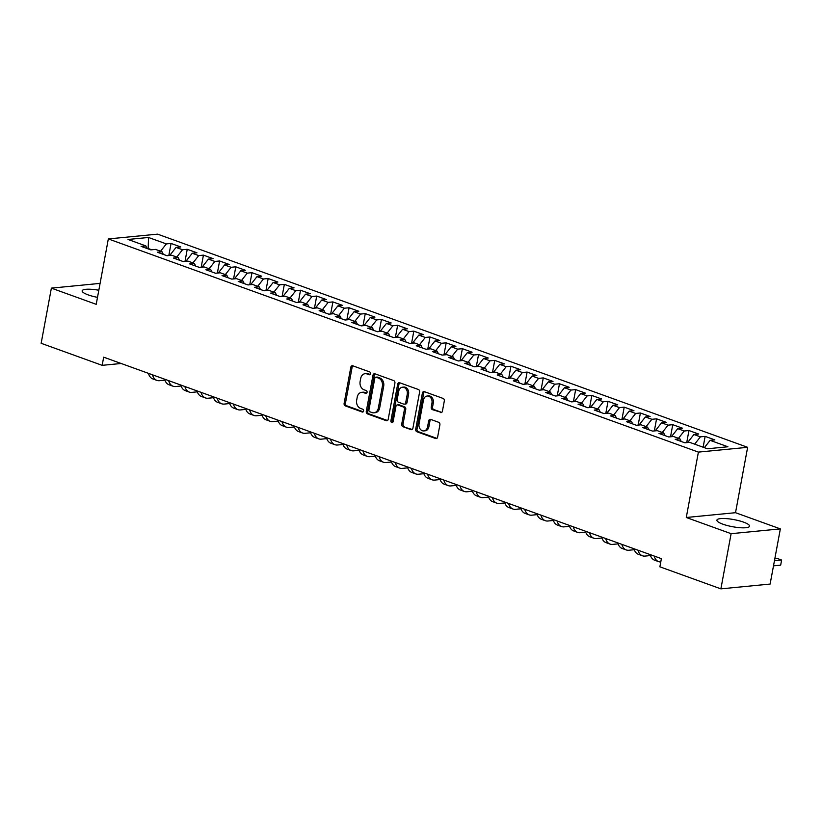 <?xml version="1.0" encoding="UTF-8"?>
<svg xmlns="http://www.w3.org/2000/svg" width="823" height="823" viewBox="0 0 823 823"><rect width="100%" height="100%" fill="white"/><g stroke="black" fill="none" stroke-linecap="round" stroke-linejoin="round"><path stroke-width="1.23" d="M370.504 373.704A1.461 1.142 -95.6 0 0 369.661 371.903L352.779 365.803A2.088 1.625 -95.6 0 0 350.814 367.233L344.127 403.332A2.088 1.625 -95.6 0 0 345.341 405.914L362.223 412.014A1.461 1.142 -95.6 0 0 362.748 409.206L360.556 408.414A6.687 5.205 -95.6 0 1 356.668 400.163L357.223 397.149A6.687 5.205 -95.6 0 1 361.657 392.334A6.687 5.205 -95.6 0 1 363.499 392.571L365.679 393.363A1.461 1.142 -95.6 0 0 366.204 390.555L364.013 389.763A6.687 5.205 -95.6 0 1 360.124 381.512L360.68 378.498A6.687 5.205 -95.6 0 1 365.114 373.683A6.687 5.205 -95.6 0 1 366.955 373.92L369.136 374.712A1.461 1.142 -95.6 0 0 370.504 373.704M743.611 522.152A16.604 3.621 10.5 0 0 726.555 518.624A16.604 3.621 10.5 0 0 716.905 520.136A16.604 3.621 10.5 0 0 722.851 524.169A16.604 3.621 10.5 0 0 739.918 527.697A16.604 3.621 10.5 0 0 749.558 526.185A16.604 3.621 10.5 0 0 743.611 522.152M98.811 290.241A16.604 3.621 10.5 0 0 82.156 290.838A16.604 3.621 10.5 0 0 88.112 294.871A16.604 3.621 10.5 0 0 97.495 297.35M440.47 412.57A2.088 1.625 -95.6 0 0 442.424 411.14L444.307 401.007A2.088 1.625 -95.6 0 0 443.093 398.425L424.349 391.655A2.088 1.625 -95.6 0 0 422.384 393.085L415.697 429.184A2.088 1.625 -95.6 0 0 416.911 431.766L435.655 438.536A2.088 1.625 -95.6 0 0 437.62 437.106L439.883 424.874A2.088 1.625 -95.6 0 0 438.669 422.292L430.645 419.401A2.088 1.625 -95.6 0 0 428.68 420.831L427.559 426.9A5.586 4.352 -95.6 0 1 423.855 430.923A5.586 4.352 -95.6 0 1 419.061 423.824L423.464 400.06A5.586 4.352 -95.6 0 1 427.168 396.028A5.586 4.352 -95.6 0 1 431.962 403.126L431.231 407.087A2.088 1.625 -95.6 0 0 432.445 409.669L441.591 412.457M731.112 533.685L780.348 528.891L735.515 512.698L686.279 517.492L731.112 533.685L720.886 588.856L659.871 566.81L661.383 558.642L103.677 357.172L102.165 365.34L121.176 363.488M686.279 517.492L698.398 452.105L108.327 238.937L157.563 234.144L747.634 447.311L698.398 452.105M100.087 283.39L51.376 288.132L96.209 304.325L108.327 238.937M51.376 288.132L41.15 343.294L102.165 365.34M394.906 383.158A2.088 1.625 -95.6 0 0 393.682 380.576L374.938 373.807A2.088 1.625 -95.6 0 0 372.984 375.237L366.286 411.346A2.088 1.625 -95.6 0 0 367.5 413.918L386.254 420.697A2.088 1.625 -95.6 0 0 388.209 419.257L394.906 383.158M399.639 382.736L418.382 389.505A2.088 1.625 -95.6 0 1 419.607 392.087L412.909 428.186A2.088 1.625 -95.6 0 1 410.955 429.616L402.931 426.715A2.088 1.625 -95.6 0 1 401.717 424.143L404.422 409.494A2.088 1.625 -95.6 0 0 403.208 406.922L397.89 404.998A2.088 1.625 -95.6 0 0 395.925 406.428L393.106 421.674A1.461 1.142 -95.6 0 1 390.884 420.872L397.684 384.166A2.088 1.625 -95.6 0 1 399.639 382.736M168.818 255.542L171.061 243.443L166.339 243.906L148.531 237.477L128.038 239.472L145.836 245.902L141.114 246.365L150.825 249.873L155.547 249.41L162.028 251.745L157.296 252.208L167.007 255.716L171.729 255.253L178.21 257.589L173.488 258.052L183.19 261.56L187.922 261.097L194.393 263.442L189.671 263.895L199.382 267.403L204.104 266.95L210.575 269.286L205.853 269.749L215.564 273.257L220.286 272.794L226.757 275.129L222.035 275.592L231.747 279.1L236.468 278.637L242.939 280.982L238.217 281.435L247.929 284.943L252.651 284.491L259.132 286.826L254.4 287.289L264.111 290.797L268.843 290.334L275.314 292.669L270.592 293.132L280.304 296.64L285.025 296.177L291.496 298.523L286.774 298.975L296.486 302.483L301.208 302.031L307.679 304.366L302.957 304.829L312.668 308.337L317.39 307.874L323.861 310.209L319.139 310.672L328.85 314.18L333.572 313.717L340.053 316.063L335.321 316.516L345.032 320.024L349.765 319.571L356.236 321.906L351.514 322.369L361.215 325.877L365.947 325.414L372.418 327.749L367.696 328.212L377.407 331.72L382.129 331.257L388.6 333.603L383.878 334.056L393.589 337.564L398.311 337.111L404.782 339.446L400.06 339.909L409.772 343.417L414.494 342.954L420.975 345.29L416.243 345.753L425.954 349.261L430.676 348.798L437.157 351.143L432.425 351.596L442.136 355.104L446.868 354.651L453.339 356.987L448.617 357.449L458.329 360.958L463.051 360.495L469.522 362.83L464.8 363.293L474.511 366.801L479.233 366.338L485.704 368.673L480.982 369.136L490.693 372.644L495.415 372.181L501.886 374.527L497.164 374.99L506.875 378.487L511.597 378.035L518.079 380.37L513.346 380.833L523.058 384.341L527.79 383.878L534.261 386.213L529.539 386.676L539.24 390.184L543.972 389.721L550.443 392.067L545.721 392.52L555.432 396.028L560.154 395.575L566.625 397.91L561.903 398.373L571.615 401.881L576.337 401.418L582.807 403.754L578.085 404.216L587.797 407.724L592.519 407.262L599 409.607L594.268 410.06L603.979 413.568L608.701 413.115L615.182 415.45L610.46 415.913L620.161 419.421L624.894 418.958L631.364 421.294L626.642 421.757L636.354 425.265L641.076 424.802L647.547 427.147L642.825 427.6L652.536 431.108L657.258 430.655L663.729 432.991L659.007 433.454L668.718 436.962L673.44 436.499L679.911 438.834L675.189 439.297L684.901 442.805L689.623 442.342L707.43 448.772L727.923 446.776L710.126 440.346L704.365 447.671M171.061 243.443L180.772 246.951L176.04 247.414L182.521 249.75L176.76 257.074M185 261.385L187.243 249.297L182.521 249.75M187.243 249.297L196.954 252.795L192.232 253.258L198.703 255.603L192.942 262.918M201.182 267.228L203.425 255.14L198.703 255.603M203.425 255.14L213.136 258.648L208.414 259.111L214.885 261.447L209.124 268.761M217.365 273.082L219.607 260.984L214.885 261.447M219.607 260.984L229.319 264.492L224.597 264.955L231.068 267.29L225.317 274.615M233.557 278.925L235.8 266.827L231.068 267.29M235.8 266.827L245.501 270.335L240.779 270.798L247.25 273.133L241.499 280.458M249.739 284.768L251.982 272.68L247.25 273.133M251.982 272.68L261.693 276.189L256.961 276.641L263.442 278.987L257.681 286.301M265.922 290.622L268.164 278.524L263.442 278.987M268.164 278.524L277.876 282.032L273.154 282.495L279.625 284.83L273.864 292.155M282.104 296.465L284.346 284.367L279.625 284.83M284.346 284.367L294.058 287.875L289.336 288.338L295.807 290.673L290.046 297.998M298.286 302.308L300.529 290.221L295.807 290.673M300.529 290.221L310.24 293.729L305.518 294.181L311.989 296.527L306.228 303.841M314.479 308.162L316.711 296.064L311.989 296.527M316.711 296.064L326.422 299.572L321.7 300.035L328.171 302.37L322.421 309.685M330.661 314.005L332.904 301.907L328.171 302.37M332.904 301.907L342.615 305.415L337.883 305.878L344.364 308.214L338.603 315.538M346.843 319.849L349.086 307.761L344.364 308.214M349.086 307.761L358.797 311.269L354.065 311.722L360.546 314.067L354.785 321.382M363.025 325.702L365.268 313.604L360.546 314.067M365.268 313.604L374.979 317.112L370.257 317.575L376.728 319.91L370.967 327.225M379.208 331.546L381.45 319.447L376.728 319.91M381.45 319.447L391.162 322.955L386.44 323.418L392.91 325.754L387.149 333.078M395.39 337.389L397.632 325.301L392.91 325.754M397.632 325.301L407.344 328.809L402.622 329.262L409.093 331.607L403.342 338.922M411.582 343.232L413.825 331.144L409.093 331.607M413.825 331.144L423.526 334.652L418.804 335.115L425.275 337.451L419.524 344.765M427.765 349.086L430.007 336.988L425.275 337.451M430.007 336.988L439.719 340.496L434.986 340.959L441.467 343.294L435.706 350.619M443.947 354.929L446.189 342.841L441.467 343.294M446.189 342.841L455.901 346.349L451.179 346.802L457.65 349.147L451.889 356.462M460.129 360.772L462.372 348.685L457.65 349.147M462.372 348.685L472.083 352.193L467.361 352.656L473.832 354.991L468.071 362.305M476.311 366.626L478.554 354.528L473.832 354.991M478.554 354.528L488.265 358.036L483.543 358.499L490.014 360.834L484.263 368.159M492.504 372.469L494.736 360.381L490.014 360.834M494.736 360.381L504.448 363.889L499.726 364.342L506.196 366.688L500.446 374.002M508.686 378.313L510.929 366.225L506.196 366.688M510.929 366.225L520.64 369.733L515.908 370.196L522.389 372.531L516.628 379.845M524.868 384.166L527.111 372.068L522.389 372.531M527.111 372.068L536.822 375.576L532.1 376.039L538.571 378.374L532.81 385.699M541.05 390.009L543.293 377.911L538.571 378.374M543.293 377.911L553.005 381.419L548.283 381.882L554.753 384.218L548.992 391.542M557.233 395.853L559.475 383.765L554.753 384.218M559.475 383.765L569.187 387.273L564.465 387.726L570.936 390.071L565.175 397.386M573.425 401.706L575.658 389.608L570.936 390.071M575.658 389.608L585.369 393.116L580.647 393.579L587.118 395.914L581.367 403.239M589.607 407.55L591.85 395.452L587.118 395.914M591.85 395.452L601.551 398.96L596.829 399.422L603.31 401.758L597.549 409.082M605.79 413.393L608.032 401.305L603.31 401.758M608.032 401.305L617.744 404.813L613.012 405.266L619.493 407.611L613.732 414.926M621.972 419.246L624.215 407.148L619.493 407.611M624.215 407.148L633.926 410.656L629.204 411.119L635.675 413.455L629.914 420.769M638.154 425.09L640.397 412.992L635.675 413.455M640.397 412.992L650.108 416.5L645.386 416.963L651.857 419.298L646.096 426.623M654.336 430.933L656.579 418.845L651.857 419.298M656.579 418.845L666.291 422.353L661.569 422.806L668.039 425.152L662.289 432.466M670.529 436.787L672.761 424.689L668.039 425.152M672.761 424.689L682.473 428.197L677.751 428.66L684.222 430.995L678.471 438.309M686.711 442.63L688.954 430.532L684.222 430.995M688.954 430.532L698.665 434.04L693.933 434.503L700.414 436.838L694.653 444.163M703.13 447.218L705.136 436.385L700.414 436.838M705.136 436.385L714.848 439.894L710.126 440.346M679.911 438.834L681.228 441.478M663.729 432.991L665.046 435.634M693.933 434.503L687.616 442.537M647.547 427.147L648.863 429.781M677.751 428.66L671.424 436.694M631.364 421.294L632.681 423.938M661.569 422.806L655.242 430.851M615.182 415.45L616.489 418.094M645.386 416.963L639.06 424.997M599 409.607L600.306 412.241M629.204 411.119L622.877 419.154M582.807 403.754L584.124 406.397M613.012 405.266L606.695 413.311M566.625 397.91L567.942 400.554M596.829 399.422L590.513 407.457M550.443 392.067L551.76 394.701M580.647 393.579L574.32 401.614M534.261 386.213L535.578 388.857M564.465 387.726L558.138 395.77M518.079 380.37L519.385 383.014M548.283 381.882L541.956 389.917M501.886 374.527L503.203 377.171M532.1 376.039L525.774 384.074M485.704 368.673L487.021 371.317M515.908 370.196L509.591 378.23M469.522 362.83L470.838 365.474M499.726 364.342L493.399 372.387M453.339 356.987L454.656 359.63M483.543 358.499L477.217 366.533M437.157 351.143L438.464 353.777M467.361 352.656L461.034 360.69M420.975 345.29L422.281 347.934M451.179 346.802L444.852 354.847M404.782 339.446L406.099 342.09M434.986 340.959L428.67 348.993M388.6 333.603L389.917 336.237M418.804 335.115L412.488 343.15M372.418 327.749L373.735 330.393M402.622 329.262L396.295 337.307M356.236 321.906L357.552 324.55M386.44 323.418L380.113 331.453M340.053 316.063L341.36 318.696M370.257 317.575L363.931 325.61M323.861 310.209L325.178 312.853M354.065 311.722L347.748 319.766M307.679 304.366L308.995 307.01M337.883 305.878L331.566 313.913M291.496 298.523L292.813 301.156M321.7 300.035L315.374 308.069M275.314 292.669L276.631 295.313M305.518 294.181L299.191 302.226M259.132 286.826L260.438 289.47M289.336 288.338L283.009 296.373M242.939 280.982L244.256 283.616M273.154 282.495L266.827 290.529M226.757 275.129L228.074 277.773M256.961 276.641L250.645 284.686M210.575 269.286L211.892 271.929M240.779 270.798L234.452 278.832M194.393 263.442L195.709 266.086M224.597 264.955L218.27 272.989M178.21 257.589L179.517 260.233M208.414 259.111L202.088 267.146M162.028 251.745L163.335 254.389M192.232 253.258L185.905 261.303M145.836 245.902L147.152 248.546M176.04 247.414L169.723 255.449M720.886 588.856L770.122 584.063L780.348 528.891M735.515 512.698L747.634 447.311M148.099 248.885L147.286 248.587M151.71 249.781L148.171 248.505L148.531 237.477M166.339 243.906L160.578 251.221M370.134 374.455L368.282 373.786A6.687 5.205 -95.6 0 0 366.451 373.549L365.114 373.683M361.657 392.334L362.984 392.201A6.687 5.205 -95.6 0 1 364.826 392.437L366.677 393.116M352.892 365.844A2.088 1.625 -95.6 0 0 352.151 367.109L345.454 403.208A2.088 1.625 -95.6 0 0 346.678 405.79L363.221 411.767M375.051 373.848A2.088 1.625 -95.6 0 0 374.311 375.113L367.624 411.212A2.088 1.625 -95.6 0 0 368.838 413.794L387.468 420.522M376.162 377.243A1.461 1.142 -95.6 0 0 374.794 378.251L368.92 409.936A1.461 1.142 -95.6 0 0 369.774 411.747L372.078 412.58A6.687 5.205 -95.6 0 0 373.909 412.817A6.687 5.205 -95.6 0 0 378.354 407.992L382.366 386.337A6.687 5.205 -95.6 0 0 378.467 378.076L376.162 377.243L377.5 377.119A1.461 1.142 -95.6 0 0 377.099 377.068L375.761 377.191M373.909 412.817L375.247 412.683A6.687 5.205 -95.6 0 0 379.681 407.869L378.354 407.992M377.5 377.119L379.804 377.952A6.687 5.205 -95.6 0 1 383.693 386.203L379.681 407.869M412.169 429.441L402.931 426.715M397.314 404.926L398.641 404.793A2.088 1.625 -95.6 0 1 399.217 404.865L404.546 406.788A2.088 1.625 -95.6 0 1 405.76 409.37L403.044 424.01A2.088 1.625 -95.6 0 0 404.258 426.592M399.752 382.777A2.088 1.625 -95.6 0 0 399.011 384.032L392.211 420.738A1.461 1.142 -95.6 0 0 392.766 422.384M407.241 394.31A5.586 4.352 -95.6 0 0 402.447 387.201A5.586 4.352 -95.6 0 0 398.744 391.234L397.19 399.608A2.088 1.625 -95.6 0 0 398.404 402.19L403.733 404.114A2.088 1.625 -95.6 0 0 405.688 402.684L407.241 394.31L408.578 394.176A5.586 4.352 -95.6 0 0 403.784 387.077L402.447 387.201M404.309 404.186L405.636 404.052A2.088 1.625 -95.6 0 0 407.025 402.55L405.688 402.684M408.578 394.176L407.025 402.55M427.168 396.028L428.505 395.904A5.586 4.352 -95.6 0 1 433.299 403.003L432.559 406.963A2.088 1.625 -95.6 0 0 433.772 409.535L441.684 412.395M423.855 430.923L425.182 430.799A5.586 4.352 -95.6 0 0 428.886 426.767L427.559 426.9M430.758 419.442A2.088 1.625 -95.6 0 0 430.018 420.697L428.886 426.767M424.462 391.697A2.088 1.625 -95.6 0 0 423.711 392.962L417.024 429.061A2.088 1.625 -95.6 0 0 418.238 431.643L436.869 438.371M164.929 380.164L159.497 380.689A15.966 9.403 -70.1 0 1 156.905 380.391A15.966 9.403 -70.1 0 1 152.481 374.794M156.905 380.391L152.862 378.93A15.966 9.403 -70.1 0 1 148.438 373.333M181.111 386.008L175.68 386.543A15.966 9.403 -70.1 0 1 173.097 386.234A15.966 9.403 -70.1 0 1 168.674 380.648M173.097 386.234L169.044 384.773A15.966 9.403 -70.1 0 1 164.621 379.187M197.304 391.851L191.862 392.386A15.966 9.403 -70.1 0 1 189.28 392.077A15.966 9.403 -70.1 0 1 184.856 386.491M189.28 392.077L185.226 390.616A15.966 9.403 -70.1 0 1 180.813 385.03M213.486 397.704L208.044 398.229A15.966 9.403 -70.1 0 1 205.462 397.931A15.966 9.403 -70.1 0 1 201.038 392.334M205.462 397.931L201.419 396.47A15.966 9.403 -70.1 0 1 196.995 390.874M229.668 403.548L224.226 404.083A15.966 9.403 -70.1 0 1 221.644 403.774A15.966 9.403 -70.1 0 1 217.221 398.188M221.644 403.774L217.601 402.313A15.966 9.403 -70.1 0 1 213.178 396.727M245.851 409.391L240.419 409.926A15.966 9.403 -70.1 0 1 237.826 409.617A15.966 9.403 -70.1 0 1 233.403 404.031M237.826 409.617L233.783 408.157A15.966 9.403 -70.1 0 1 229.36 402.57M262.033 415.245L256.601 415.769A15.966 9.403 -70.1 0 1 254.009 415.471A15.966 9.403 -70.1 0 1 249.595 409.875M254.009 415.471L249.966 414A15.966 9.403 -70.1 0 1 245.542 408.414M278.225 421.088L272.783 421.623A15.966 9.403 -70.1 0 1 270.201 421.314A15.966 9.403 -70.1 0 1 265.778 415.728M270.201 421.314L266.148 419.853A15.966 9.403 -70.1 0 1 261.724 414.267M294.408 426.931L288.966 427.466A15.966 9.403 -70.1 0 1 286.383 427.158A15.966 9.403 -70.1 0 1 281.96 421.571M286.383 427.158L282.33 425.697A15.966 9.403 -70.1 0 1 277.917 420.111M310.59 432.785L305.148 433.31A15.966 9.403 -70.1 0 1 302.566 433.001A15.966 9.403 -70.1 0 1 298.142 427.415M302.566 433.001L298.523 431.54A15.966 9.403 -70.1 0 1 294.099 425.954M326.772 438.628L321.33 439.153A15.966 9.403 -70.1 0 1 318.748 438.854A15.966 9.403 -70.1 0 1 314.324 433.268M318.748 438.854L314.705 437.394A15.966 9.403 -70.1 0 1 310.281 431.808M342.954 444.471L337.523 445.006A15.966 9.403 -70.1 0 1 334.93 444.698A15.966 9.403 -70.1 0 1 330.517 439.112M334.93 444.698L330.887 443.237A15.966 9.403 -70.1 0 1 326.464 437.651M359.137 450.325L353.705 450.85A15.966 9.403 -70.1 0 1 351.123 450.541A15.966 9.403 -70.1 0 1 346.699 444.955M351.123 450.541L347.069 449.08A15.966 9.403 -70.1 0 1 342.646 443.494M375.329 456.168L369.887 456.693A15.966 9.403 -70.1 0 1 367.305 456.395A15.966 9.403 -70.1 0 1 362.881 450.809M367.305 456.395L363.252 454.934A15.966 9.403 -70.1 0 1 358.838 449.348M391.511 462.012L386.069 462.547A15.966 9.403 -70.1 0 1 383.487 462.238A15.966 9.403 -70.1 0 1 379.064 456.652M383.487 462.238L379.444 460.777A15.966 9.403 -70.1 0 1 375.021 455.191M407.694 467.865L402.252 468.39A15.966 9.403 -70.1 0 1 399.669 468.081A15.966 9.403 -70.1 0 1 395.246 462.495M399.669 468.081L395.626 466.62A15.966 9.403 -70.1 0 1 391.203 461.034M423.876 473.709L418.444 474.233A15.966 9.403 -70.1 0 1 415.852 473.935A15.966 9.403 -70.1 0 1 411.428 468.349M415.852 473.935L411.809 472.474A15.966 9.403 -70.1 0 1 407.385 466.878M440.058 479.552L434.626 480.087A15.966 9.403 -70.1 0 1 432.034 479.778A15.966 9.403 -70.1 0 1 427.621 474.192M432.034 479.778L427.991 478.317A15.966 9.403 -70.1 0 1 423.567 472.731M456.251 485.405L450.809 485.93A15.966 9.403 -70.1 0 1 448.226 485.621A15.966 9.403 -70.1 0 1 443.803 480.035M448.226 485.621L444.173 484.161A15.966 9.403 -70.1 0 1 439.76 478.575M472.433 491.249L466.991 491.773A15.966 9.403 -70.1 0 1 464.409 491.475A15.966 9.403 -70.1 0 1 459.985 485.879M464.409 491.475L460.366 490.014A15.966 9.403 -70.1 0 1 455.942 484.418M488.615 497.092L483.173 497.627A15.966 9.403 -70.1 0 1 480.591 497.318A15.966 9.403 -70.1 0 1 476.167 491.732M480.591 497.318L476.548 495.858A15.966 9.403 -70.1 0 1 472.124 490.271M504.797 502.946L499.366 503.47A15.966 9.403 -70.1 0 1 496.773 503.162A15.966 9.403 -70.1 0 1 492.349 497.576M496.773 503.162L492.73 501.701A15.966 9.403 -70.1 0 1 488.306 496.115M520.98 508.789L515.548 509.314A15.966 9.403 -70.1 0 1 512.955 509.015A15.966 9.403 -70.1 0 1 508.542 503.419M512.955 509.015L508.912 507.554A15.966 9.403 -70.1 0 1 504.489 501.958M537.172 514.632L531.73 515.167A15.966 9.403 -70.1 0 1 529.148 514.859A15.966 9.403 -70.1 0 1 524.724 509.272M529.148 514.859L525.095 513.398A15.966 9.403 -70.1 0 1 520.671 507.812M553.354 520.475L547.912 521.01A15.966 9.403 -70.1 0 1 545.33 520.702A15.966 9.403 -70.1 0 1 540.906 515.116M545.33 520.702L541.277 519.241A15.966 9.403 -70.1 0 1 536.863 513.655M569.537 526.329L564.094 526.854A15.966 9.403 -70.1 0 1 561.512 526.555A15.966 9.403 -70.1 0 1 557.089 520.959M561.512 526.555L557.469 525.084A15.966 9.403 -70.1 0 1 553.046 519.498M585.719 532.172L580.277 532.707A15.966 9.403 -70.1 0 1 577.695 532.399A15.966 9.403 -70.1 0 1 573.271 526.813M577.695 532.399L573.652 530.938A15.966 9.403 -70.1 0 1 569.228 525.352M601.901 538.016L596.469 538.551A15.966 9.403 -70.1 0 1 593.877 538.242A15.966 9.403 -70.1 0 1 589.453 532.656M593.877 538.242L589.834 536.781A15.966 9.403 -70.1 0 1 585.41 531.195M618.083 543.869L612.651 544.394A15.966 9.403 -70.1 0 1 610.059 544.096A15.966 9.403 -70.1 0 1 605.646 538.499M610.059 544.096L606.016 542.624A15.966 9.403 -70.1 0 1 601.592 537.038M634.276 549.713L628.834 550.248A15.966 9.403 -70.1 0 1 626.252 549.939A15.966 9.403 -70.1 0 1 621.828 544.353M626.252 549.939L622.198 548.478A15.966 9.403 -70.1 0 1 617.785 542.892M650.458 555.556L645.016 556.091A15.966 9.403 -70.1 0 1 642.434 555.782A15.966 9.403 -70.1 0 1 638.01 550.196M642.434 555.782L638.391 554.321A15.966 9.403 -70.1 0 1 633.967 548.735M660.766 561.965A15.966 9.403 -70.1 0 1 658.616 561.625A15.966 9.403 -70.1 0 1 654.192 556.039M658.616 561.625L654.573 560.165A15.966 9.403 -70.1 0 1 650.149 554.579M774.443 560.741L781.613 560.041L777.57 558.58L774.793 558.848M780.667 565.154L781.613 560.041L780.667 565.154L773.497 565.843M368.282 373.786L366.955 373.92M366.461 393.281L365.679 393.363M364.826 392.437L363.499 392.571M363.005 411.932L362.223 412.014M346.678 405.79L345.341 405.914M345.454 403.208L344.127 403.332M352.151 367.109L350.814 367.233M369.928 374.63L369.136 374.712M387.376 420.584L386.254 420.697M368.838 413.794L367.5 413.918M367.624 411.212L366.286 411.346M374.311 375.113L372.984 375.237M383.693 386.203L382.366 386.337M379.804 377.952L378.467 378.076M412.076 429.503L410.955 429.616M403.044 424.01L401.717 424.143M405.76 409.37L404.422 409.494M404.546 406.788L403.208 406.922M399.217 404.865L397.89 404.998M392.211 420.738L390.884 420.872M399.011 384.032L397.684 384.166M433.772 409.535L432.445 409.669M432.559 406.963L431.231 407.087M433.299 403.003L431.962 403.126M430.018 420.697L428.68 420.831M436.776 438.433L435.655 438.536M418.238 431.643L416.911 431.766M417.024 429.061L415.697 429.184M423.711 392.962L422.384 393.085"/></g></svg>
